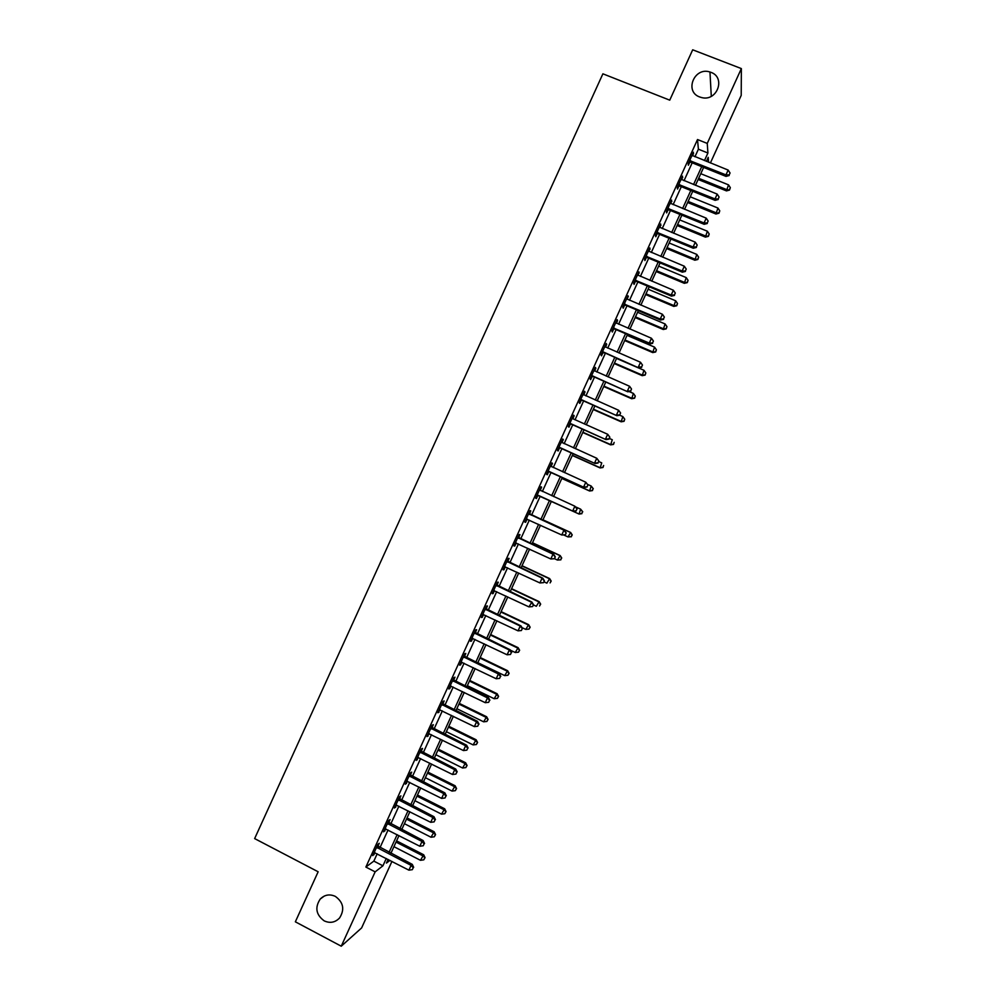 <?xml version="1.0" encoding="UTF-8"?>
<svg xmlns="http://www.w3.org/2000/svg" width="996" height="996" viewBox="0 0 996 996"><rect width="100%" height="100%" fill="white"/><g stroke="black" fill="none" stroke-linecap="round" stroke-linejoin="round"><path stroke-width="1.49" d="M335.353 896.4C343.433 902.314 344.853 909.51 339.574 917.976C335.142 922.545 330.012 923.504 324.198 920.864C316.018 914.776 314.699 907.505 320.239 899.039C324.646 894.707 329.676 893.823 335.353 896.4M710.945 72.347C725.922 77.402 717.332 101.505 701.919 97.645L699.715 96.986C684.09 91.595 694.337 66.62 709.961 72.011L710.945 72.347M391.951 861.403L361.61 927.936L341.255 946.2L295.351 921.81L318.147 871.774L254.64 838.595L602.891 73.816L669.748 100.16L692.693 49.8L741.36 68.587L741.211 95.392L710.397 162.971M694.934 156.783L698.395 149.201L697.511 139.54L365.868 867.055L373.849 861.117L377.185 853.796M379.949 847.733L388.042 829.992M390.756 824.016L398.898 806.175M401.575 800.286L409.754 782.358M412.394 776.569L420.611 758.541M423.213 752.827L431.467 734.712M434.032 729.097L442.336 710.883M444.851 705.355L453.192 687.053M455.682 681.613L464.061 663.212M466.514 657.858L474.93 639.37M477.333 634.103L485.799 615.528M488.165 610.336L496.68 591.674M498.996 586.582L507.549 567.82M509.84 562.815L518.43 543.953M520.671 539.035L529.312 520.099M531.515 515.256L540.193 496.232M542.372 491.451L551.037 472.453M553.253 467.572L561.881 448.661M564.134 443.693L572.725 424.869M575.028 419.814L583.569 401.064M585.922 395.922L594.425 377.26M596.816 372.031L605.282 353.456M607.709 348.127L616.138 329.639M618.603 324.223L626.994 305.822M629.497 300.319L637.851 281.993M640.403 276.402L648.72 258.176M651.309 252.486L659.576 234.346M662.216 228.57L670.445 210.505M673.122 204.641L681.314 186.663M684.028 180.712L692.183 162.821M692.656 155.849L693.428 152.214L688.199 163.705L688.373 165.236L689.792 162.136M681.75 179.778L682.521 176.143L677.292 187.621L677.517 189.078L678.923 185.978M670.843 203.707L671.615 200.059L666.386 211.538L666.648 212.907L668.067 209.807M659.937 227.623L660.722 223.976L655.48 235.454L655.791 236.737L657.198 233.637M649.043 251.54L649.815 247.892L644.586 259.371L644.922 260.566L646.342 257.466M638.137 275.444L638.922 271.796L633.693 283.275L634.066 284.383L635.485 281.283M627.243 299.348L628.028 295.7L622.799 307.179L623.21 308.2L624.629 305.1M616.35 323.252L617.57 320.575L617.134 319.604L611.905 331.07L612.353 332.004L613.773 328.904M605.456 347.143L606.713 344.379L606.24 343.495L601.011 354.962L601.509 355.809L602.916 352.709M594.562 371.035L595.857 368.184L595.347 367.387L590.118 378.854L590.653 379.613L592.072 376.513M583.681 394.926L585.013 391.988L584.453 391.266L579.236 402.733L579.809 403.405L581.216 400.305M572.787 418.806L574.169 415.78L573.572 415.145L568.343 426.612L568.965 427.197L570.372 424.097M561.906 442.66L563.325 439.572L562.69 439.024L557.461 450.478L558.121 450.989L559.528 447.889M551.074 466.452L552.481 463.352L551.809 462.891L546.58 474.345L547.277 474.768L548.684 471.668M540.23 490.231L541.637 487.131L540.928 486.758L535.699 498.212L536.433 498.548L537.852 495.448M529.386 513.998L530.806 510.911L530.046 510.624L524.83 522.078L525.602 522.315L527.009 519.227M518.555 537.778L519.962 534.678L519.177 534.479L513.948 545.933L514.758 546.082L516.177 542.994M507.723 561.532L509.13 558.445L508.296 558.333L503.08 569.774L503.926 569.849L505.321 566.799M496.892 585.299L498.299 582.212L497.427 582.174L492.211 593.628L493.095 593.616L494.452 590.64M486.06 609.054L487.467 605.966L486.558 606.029L481.342 617.47L482.276 617.371L483.583 614.482M475.229 632.809L476.636 629.721L475.69 629.858L470.473 641.3L471.444 641.113L472.714 638.324M464.41 656.551L465.817 653.463L464.821 653.7L459.617 665.141L460.613 664.867L461.845 662.166M453.578 680.305L454.985 677.205L453.964 677.529L448.748 688.958L449.794 688.61L450.989 685.995M442.759 704.035L444.166 700.947L443.096 701.358L437.891 712.787L440.12 709.812M431.94 727.777L433.347 724.69L432.239 725.175L427.035 736.604L429.264 733.641M421.121 751.507L422.528 748.419L421.383 748.992L416.179 760.421L418.407 757.458M410.302 775.224L411.709 772.137L410.526 772.796L405.322 784.226L407.551 781.275M399.496 798.954L400.902 795.866L399.682 796.613L394.466 808.03L396.694 805.079M388.677 822.659L390.083 819.583L388.826 820.405L383.622 831.834L385.85 828.884M377.87 846.376L379.277 843.288L377.982 844.21L372.765 855.626L374.994 852.676M341.255 946.2L375.143 871.861L382.937 865.81L386.274 858.477M365.868 867.055L375.143 871.861M697.511 139.54L707.247 143.412L741.36 68.587M704.458 160.593L707.919 153.011L707.247 143.412M389.038 852.414L397.143 834.648M399.869 828.66L408.011 810.806M410.701 804.917L418.88 786.965M421.532 781.15L429.762 763.11M432.364 757.396L440.63 739.256M443.208 733.629L451.512 715.402M454.039 709.862L462.393 691.535M464.883 686.082L473.274 667.669M475.727 662.303L484.156 643.79M486.571 638.511L495.049 619.923M497.415 614.731L505.931 596.031M508.259 590.927L516.824 572.152M519.115 567.135L527.718 548.261M529.959 543.33L538.612 524.369M540.816 519.526L549.506 500.478M551.684 495.684L560.362 476.661M562.578 471.78L571.218 452.844M573.484 447.864L582.087 429.015M584.391 423.96L592.944 405.185M595.297 400.031L603.813 381.356M606.203 376.115L614.681 357.514M617.109 352.186L625.55 333.672M628.028 328.244L636.419 309.818M638.934 304.315L647.3 285.964M649.853 280.374L658.182 262.11M660.771 256.42L669.051 238.256M671.69 232.466L679.932 214.389M682.609 208.513L690.813 190.51M693.54 184.559L701.707 166.643M388.116 859.436L386.448 863.084L389.946 860.37M708.567 162.236L708.218 157.343L706.388 161.364M703.637 167.415L695.457 185.331M692.743 191.294L684.538 209.297M681.862 215.173L673.607 233.263M670.968 239.04L662.689 257.217M660.087 262.907L651.77 281.171M649.218 286.773L640.851 305.125M638.336 310.628L629.933 329.066M627.455 334.482L619.014 353.007M616.586 358.336L608.108 376.936M605.717 382.178L597.189 400.865M594.849 406.019L586.283 424.794M583.98 429.849L575.377 448.71M573.111 453.69L564.471 472.627M562.254 477.507L553.577 496.543M551.386 501.337L542.696 520.385M540.492 525.228L531.839 544.202M529.598 549.132L520.983 568.006M518.704 573.024L510.139 591.811M507.811 596.915L499.282 615.615M496.917 620.807L488.438 639.407M486.023 644.686L477.582 663.199M475.142 668.565L466.738 686.991M464.261 692.444L455.894 710.771M453.367 716.311L445.063 734.55M442.485 740.177L434.219 758.317M431.617 764.032L423.387 782.084M420.735 787.886L412.543 805.851M409.866 811.74L401.712 829.606M398.985 835.594L390.88 853.36M698.395 149.201L707.919 153.011M373.849 861.117L382.937 865.81M692.843 153.496L693.59 153.795M681.986 177.338L682.733 177.637M671.117 201.167L671.864 201.466M660.261 224.996L660.995 225.295M649.392 248.813L650.139 249.125M638.536 272.643L639.283 272.954M627.679 296.447L628.426 296.758M616.823 320.264L617.57 320.575M605.979 344.068L606.713 344.379M595.122 367.86L595.857 368.184M584.279 391.665L585.013 391.988M573.435 415.457L574.169 415.78M562.591 439.236L563.325 439.572M551.747 463.028L552.481 463.352M540.903 486.795L541.637 487.131M535.711 498.212L536.433 498.548M524.867 521.979L525.602 522.315M514.036 545.746L514.758 546.082M503.204 569.513L503.926 569.849M492.373 593.267L493.095 593.616M481.541 617.022L482.276 617.371M470.722 640.764L471.444 641.113M459.891 664.519L460.613 664.867M449.072 688.248L449.794 688.61M438.252 711.991L438.975 712.339M427.433 735.72L428.156 736.081M416.614 759.45L417.336 759.799M405.808 783.167L406.517 783.528M394.989 806.885L395.711 807.246M384.182 830.589L384.904 830.963M373.375 854.307L374.085 854.668M690.689 160.742L690.863 162.286L726.022 176.404L725.972 174.885L689.618 160.58M729.172 174.923L730.056 172.993L729.172 174.923L725.972 174.885L728.163 170.079L692.008 155.326M690.863 162.286L688.908 162.136M726.022 176.404L729.184 175.52M730.056 172.993L728.163 170.079M698.134 179.479L726.458 190.896L728.524 184.858L700.773 173.69M698.669 178.309L726.408 189.489L729.508 190.074L730.342 187.659L729.495 189.514M728.524 184.858L730.342 187.659M729.508 190.074L726.458 190.896M679.782 184.658L679.994 186.128L715.091 200.345L715.016 198.926L678.712 184.509M718.216 198.939L719.1 197.021L718.216 198.939L715.016 198.926L717.207 194.12L681.102 179.255M679.994 186.128L678.039 185.966M715.091 200.345L718.253 199.511M719.1 197.021L717.207 194.12M668.876 208.587L669.125 209.969L704.172 224.299L704.048 222.967L667.806 208.425M707.272 222.955L708.144 221.037L707.272 222.955L704.048 222.967L706.239 218.161L670.196 203.172M669.125 209.969L667.183 209.807M704.172 224.299L707.309 223.49M708.144 221.037L706.239 218.161M657.97 232.504L658.269 233.799L693.253 248.241L693.092 246.996L656.899 232.342M696.316 246.971L697.188 245.041L696.316 246.971L693.092 246.996L695.283 242.19L659.302 227.088M658.269 233.799L656.314 233.624M693.253 248.241L696.378 247.469M697.188 245.041L695.283 242.19M687.638 202.499L715.912 214.003L717.954 208.052L690.24 196.797M688.124 201.416L715.838 212.683L718.963 213.219L719.772 210.828L718.938 212.683M717.954 208.052L719.772 210.828M718.963 213.219L715.912 214.003M677.143 225.519L705.38 237.11L707.372 231.234L679.708 219.904M677.591 224.523L705.255 235.878L708.405 236.351L709.214 233.998L708.368 235.853M707.372 231.234L709.214 233.998M708.405 236.351L705.38 237.11M666.648 248.539L694.847 260.217L696.802 254.416L669.175 242.999M667.059 247.618L694.685 259.06L697.86 259.483L698.644 257.167L697.798 259.022M696.802 254.416L698.644 257.167M697.86 259.483L694.847 260.217M647.076 256.42L647.4 257.628L682.335 272.182L682.135 271.024L646.006 256.258M685.373 270.974L686.244 269.057L685.373 270.974L682.135 271.024L684.327 266.218L648.396 251.004M647.4 257.628L645.458 257.454M682.335 272.182L685.447 271.435M686.244 269.057L684.327 266.218M656.152 271.547L684.302 283.312L686.232 277.598L658.642 266.094M656.538 270.713L684.115 282.242L687.302 282.615L688.074 280.337L687.24 282.179M686.232 277.598L688.074 280.337M687.302 282.615L684.302 283.312M636.17 280.324L636.544 281.445L671.428 296.111L671.18 295.04L635.112 280.162M674.417 294.978L675.3 293.061L674.417 294.978L671.18 295.04L673.371 290.234L637.502 274.908M636.544 281.445L634.601 281.27M671.428 296.111L674.516 295.401M675.3 293.061L673.371 290.234M625.276 304.228L625.687 305.262L660.51 320.04L660.223 319.056L624.206 304.066M663.473 318.981L664.357 317.052L663.473 318.981L660.223 319.056L662.415 314.25L626.609 298.812M625.687 305.262L623.745 305.075M660.51 320.04L663.585 319.367M664.357 317.052L662.415 314.25M614.383 328.132L614.831 329.078L649.604 343.969L649.28 343.072L613.312 327.958M652.529 342.973L653.413 341.055L652.529 342.973L649.28 343.072L651.471 338.267L615.715 322.704M614.831 329.078L612.889 328.892M649.604 343.969L652.666 343.334M653.413 341.055L651.471 338.267M603.489 352.024L638.697 367.885L602.431 351.849M641.598 366.964L642.47 365.034L641.598 366.964L638.336 367.076L640.515 362.27L604.821 346.608M603.974 352.883L602.045 352.696M638.697 367.885L641.735 367.287M642.47 365.034L640.515 362.27M592.595 375.915L627.791 391.802L591.537 375.741M630.655 390.942L631.526 389.025L630.655 390.942L627.38 391.079L629.572 386.274L593.927 370.487M593.118 376.687L591.188 376.488M627.791 391.802L630.817 391.229M631.526 389.025L629.572 386.274M645.669 294.555L673.782 306.407L675.662 300.78L648.11 289.189M646.006 293.808L673.545 305.411L676.757 305.747L677.517 303.494L676.67 305.336M675.662 300.78L677.517 303.494M676.757 305.747L673.782 306.407M635.174 317.562L663.249 329.502L665.091 323.949L637.589 312.271M635.485 316.89L662.975 328.58L666.212 328.867L666.959 326.638L666.112 328.493M665.091 323.949L666.959 326.638M666.212 328.867L663.249 329.502M624.691 340.557L652.716 352.584L654.534 347.118L627.069 335.353M624.953 339.972L652.417 351.75L655.667 351.974L656.401 349.795L655.555 351.65M654.534 347.118L656.401 349.795M655.667 351.974L652.716 352.584M614.208 363.552L642.196 375.666L643.964 370.275L616.536 358.435M614.432 363.042L641.847 374.907L645.134 375.094L645.844 372.94L644.997 374.795M643.964 370.275L645.844 372.94M645.134 375.094L642.196 375.666M603.725 386.535L631.663 398.736L633.406 393.432L629.086 391.553M603.912 386.124L631.29 398.064L634.589 398.201L635.286 396.084L634.452 397.927M633.406 393.432L635.286 396.084M634.589 398.201L631.663 398.736M581.701 399.807L616.885 415.706L580.643 399.62M619.724 414.921L620.595 413.004L619.724 414.921L616.437 415.071L618.628 410.277L583.046 394.379M582.274 400.492L580.344 400.28M616.885 415.706L619.898 415.17M620.595 413.004L618.628 410.277M593.243 409.53L621.143 421.806L622.849 416.589L619.711 415.208M593.404 409.182L620.732 421.221L624.056 421.308L624.741 419.216L623.894 421.071M622.849 416.589L624.741 419.216M624.056 421.308L621.143 421.806M570.82 423.686L605.979 439.61L569.762 423.499M608.793 438.9L605.493 439.062L607.685 434.268L609.851 437.207L608.793 438.9L609.851 437.207M572.439 418.544L607.685 434.268L609.664 436.983M571.43 424.284L569.5 424.072M605.979 439.61L608.979 439.112M582.772 432.513L610.623 444.876L612.291 439.734L609.303 438.414M582.884 432.252L610.175 444.365L613.524 444.403L614.183 442.349L613.349 444.204M613.524 444.403L610.623 444.876M559.939 447.565L595.085 463.514L558.88 447.378M597.861 462.866L594.562 463.053L596.753 458.26L598.932 461.136L597.861 462.866L598.932 461.136M561.271 442.124L596.753 458.26L598.733 460.949M560.574 448.076L558.656 447.864M561.308 442.037L561.956 442.71M595.085 463.514L598.061 463.053M572.289 455.483L600.102 467.933L601.733 462.879L598.745 461.546M572.376 455.309L599.617 467.51L602.991 467.498L603.638 465.481L602.792 467.323M602.991 467.498L600.102 467.933M549.045 471.432L584.179 487.418L547.999 471.245M586.93 486.832L583.619 487.044L585.81 482.238L588.026 485.064L586.93 486.832L588.026 485.064M550.39 466.004L585.81 482.238L587.802 484.915M549.73 471.867L547.812 471.643M550.477 465.817L551.311 466.701M584.179 487.418L587.142 486.982M561.819 478.454L589.595 491.003L591.176 486.023L587.565 484.392M561.856 478.366L589.072 490.655L592.458 490.592L593.093 488.6L592.247 490.443M593.093 488.6L591.176 486.023L593.292 488.737M592.458 490.592L589.595 491.003M538.176 495.298L573.285 511.309L537.118 495.112M575.999 510.799L572.688 511.023L574.879 506.217L577.107 508.993L575.999 510.799L577.107 508.993M539.508 489.87L574.879 506.217L576.871 508.881M538.898 495.647L536.981 495.41M539.633 489.596L540.753 490.717M573.285 511.309L576.236 510.911M581.701 513.562L582.548 511.72L581.701 513.562L578.514 513.787L551.348 501.424L579.074 514.048L580.631 509.155L575.738 506.939M582.548 511.72L580.631 509.155L582.772 511.832M581.925 513.675L579.074 514.048M565.33 534.827L566.201 532.922L565.33 534.827L561.756 534.989L526.237 518.966M565.068 534.752L561.756 534.989L563.935 530.196L564.57 530.42L528.801 513.363M528.627 513.724L563.935 530.196L565.952 532.835M527.482 519.252L526.137 519.19M566.201 532.922L564.57 530.42M563.823 535.014L567.969 536.919L570.671 532.499L542.969 519.8M572.003 534.84L571.169 536.682L572.239 534.914L570.073 532.287L542.945 519.85M571.393 536.757L567.969 536.919L571.169 536.682M570.671 532.499L572.239 534.914M554.423 558.744L555.295 556.839L554.423 558.744L550.825 558.968L515.368 542.82M554.15 558.706L550.825 558.968L553.004 554.174L553.676 554.299L517.957 537.143M517.758 537.579L553.004 554.174L555.021 556.789M516.364 543.007L515.306 542.957M555.295 556.839L553.676 554.299M543.517 582.66L544.389 580.743L543.517 582.66L539.894 582.934L504.499 566.674M543.231 582.648L539.894 582.934L542.085 578.141L542.795 578.178L507.126 560.897M506.889 561.433L542.085 578.141L544.102 580.73M505.184 566.749L504.474 566.712M544.389 580.743L542.795 578.178M532.611 606.564L533.483 604.659L532.611 606.564L528.963 606.888L493.63 590.528M532.312 606.589L528.963 606.888L531.901 602.057L496.294 584.664M496.008 585.287L531.154 602.094L533.184 604.672M533.483 604.659L531.901 602.057M485.139 609.129L520.223 626.048L518.045 630.841L482.761 614.37M485.463 608.419L521.02 625.924L520.223 626.048L522.265 628.613L521.394 630.53L522.265 628.613M522.576 628.563L521.02 625.924M518.045 630.841L521.394 630.53M474.27 632.97L509.305 650.002L507.113 654.795L471.892 638.199M474.644 632.161L510.139 649.79L509.305 650.002L511.346 652.554L510.475 654.459L511.346 652.554M511.683 652.455L510.139 649.79M507.113 654.795L510.475 654.459M463.414 656.8L498.386 673.956L496.195 678.749L461.024 662.029M463.812 655.916L499.257 673.645L498.386 673.956L500.44 676.483L499.569 678.388L500.44 676.483M500.789 676.359L499.257 673.645M496.195 678.749L499.569 678.388M452.545 680.629L487.467 697.897L485.276 702.69L450.167 685.858M452.993 679.646L488.376 697.499L487.467 697.897L489.534 700.4L488.65 702.317L489.534 700.4M489.895 700.238L488.376 697.499M485.276 702.69L488.65 702.317M441.689 704.458L476.549 721.839L474.37 726.619L439.298 709.687M442.174 703.388L477.495 721.353L476.549 721.839L478.615 724.329L477.744 726.233L478.615 724.329M479.001 724.129L477.495 721.353M474.37 726.619L477.744 726.233M430.832 728.275L465.63 745.767L463.451 750.561L428.442 733.504M431.355 727.117L466.626 745.207L465.63 745.767L467.709 748.245L466.838 750.15L467.709 748.245M468.108 748.008L466.626 745.207M463.451 750.561L466.838 750.15M554.448 558.669L557.424 560.051L560.15 555.544L532.499 542.758M561.47 557.947L560.624 559.789L561.719 557.984L559.528 555.419L532.437 542.895M560.873 559.839L557.424 560.051L560.624 559.789M560.15 555.544L561.719 557.984M543.916 581.789L546.866 583.17L549.643 578.589L522.029 565.716M550.925 581.054L550.091 582.897L551.186 581.066L548.983 578.539L521.929 565.94M549.643 578.589L551.186 581.066M533.37 604.896L536.334 606.29L539.135 601.621L511.571 588.673M540.392 604.149L539.546 606.004L540.666 604.136L538.438 601.659L511.434 588.972M539.135 601.621L540.666 604.136M522.016 627.617L525.788 629.397L528.627 624.654L501.1 611.619M529.86 627.256L529.013 629.099L530.146 627.194L527.892 624.778L500.926 612.005M529.013 629.099L525.788 629.397M528.627 624.654L530.146 627.194M510.363 650.176L515.243 652.517L518.132 647.686L490.642 634.564M519.327 650.351L518.48 652.193L519.638 650.264L517.36 647.886L490.43 635.037M518.48 652.193L515.243 652.517M518.132 647.686L519.638 650.264M477.831 662.664L504.711 675.612L507.624 670.706L480.184 657.497M508.794 673.433L507.948 675.276L509.118 673.321L506.815 670.993L479.935 658.057M507.948 675.276L504.711 675.612M507.624 670.706L509.118 673.321M467.336 685.671L494.178 698.719L497.129 693.739L469.726 680.442M498.261 696.515L497.427 698.37L498.598 696.366L496.282 694.1L469.44 681.077M497.427 698.37L494.178 698.719M497.129 693.739L498.598 696.366M456.853 708.691L483.645 721.814L486.633 716.747L459.268 703.375M487.741 719.598L486.895 721.453L488.09 719.423L485.749 717.195L458.944 704.085M486.895 721.453L483.645 721.814M486.633 716.747L488.09 719.423M446.357 731.699L473.112 744.908L476.138 739.767L448.823 726.296M477.221 742.68L476.374 744.522L477.582 742.468L475.217 740.289L448.449 727.092M476.374 744.522L473.112 744.908M476.138 739.767L477.582 742.468M419.976 752.092L454.724 769.696L452.533 774.49L417.585 757.321M420.536 750.847L455.745 769.049L454.724 769.696L456.803 772.149L455.931 774.066L456.803 772.149M457.214 771.888L455.745 769.049M452.533 774.49L455.931 774.066M435.862 754.707L462.58 768.003L465.642 762.774L438.365 749.216M466.688 765.75L465.854 767.592L467.074 765.501L464.684 763.384L437.966 750.1M465.854 767.592L462.58 768.003M465.642 762.774L467.074 765.501M409.119 775.896L443.805 793.625L441.626 798.406L406.729 781.125M409.73 774.564L444.876 792.878L443.805 793.625L445.909 796.053L445.038 797.97L445.909 796.053M446.333 795.754L444.876 792.878M441.626 798.406L445.038 797.97M425.379 777.702L452.047 791.085L455.147 785.782L427.919 772.137M456.168 788.82L455.334 790.662L456.566 788.533L454.151 786.467L427.483 773.108M455.334 790.662L452.047 791.085M455.147 785.782L456.566 788.533M398.263 799.701L432.899 817.542L430.72 822.323L395.885 804.93M398.91 798.294L434.007 816.72L432.899 817.542L435.003 819.957L434.132 821.874L435.003 819.957M435.451 819.621L434.007 816.72M430.72 822.323L434.132 821.874M414.896 800.697L441.527 814.155L444.664 808.777L417.473 795.057M445.648 811.877L444.814 813.732L446.059 811.566L443.631 809.549L416.988 796.103M444.814 813.732L441.527 814.155M444.664 808.777L446.059 811.566M387.419 823.505L421.993 841.458L419.814 846.239L385.029 828.734M388.104 821.999L423.138 840.549L421.993 841.458L424.109 843.861L423.238 845.766L424.109 843.861M424.557 843.488L423.138 840.549M419.814 846.239L423.238 845.766M404.413 823.692L431.007 837.238L434.169 831.772L407.028 817.965M435.14 834.934L434.293 836.789L435.563 834.598L433.111 832.619L406.505 819.098M434.293 836.789L431.007 837.238M434.169 831.772L435.563 834.598M376.563 847.31L411.087 865.375L408.908 870.155L374.185 852.539M377.297 845.716L412.282 864.366L411.087 865.375L413.216 867.753L412.344 869.657L413.216 867.753M413.689 867.342L412.282 864.366M408.908 870.155L412.344 869.657M393.93 846.675L420.474 860.307L423.686 854.767L396.582 840.873M424.62 857.992L423.786 859.834L425.055 857.618L422.578 855.688L396.035 842.081M423.786 859.834L420.474 860.307M423.686 854.767L425.055 857.618M689.904 160.58L690.079 162.136M678.998 184.509L679.21 185.978M668.092 208.425L668.353 209.807M657.198 232.342L657.485 233.637M646.292 256.258L646.628 257.466M635.398 280.162L635.772 281.283M624.492 304.066L624.915 305.1M613.598 327.97L614.059 328.917M602.717 351.862L603.203 352.721M591.823 375.741L592.346 376.525M580.929 399.633L581.502 400.317M559.167 447.391L559.814 447.901M550.589 466.203L551.261 466.651M548.286 471.257L548.97 471.681M539.708 490.069L540.417 490.43M537.404 495.124L538.126 495.46M528.826 513.936L529.586 514.21M529.474 514.397L530.221 514.671M526.523 518.978L527.295 519.24M517.945 537.79L518.742 537.977M518.592 538.251L519.389 538.438M515.654 542.832L516.289 542.969M507.076 561.644L507.91 561.744M507.711 562.105L508.545 562.205M496.207 585.486L497.079 585.511M496.842 585.959L497.714 585.972M485.338 609.34L486.247 609.266M485.973 609.801L486.882 609.739M474.47 633.17L475.428 633.02M475.104 633.643L476.051 633.493M463.601 657.011L464.597 656.762M464.236 657.485L465.232 657.236M452.744 680.841L453.778 680.517M453.379 681.314L454.4 680.99M441.875 704.67L442.946 704.247M442.51 705.143L443.581 704.732M431.019 728.487L432.127 727.989M431.654 728.972L432.762 728.462M420.163 752.304L421.308 751.719M420.798 752.789L421.943 752.192M409.306 776.108L410.501 775.436M409.941 776.594L411.124 775.921M398.45 799.925L399.682 799.166M399.085 800.411L400.305 799.651M387.606 823.729L388.876 822.883M388.228 824.215L389.498 823.368M376.749 847.521L378.057 846.588M377.384 848.019L378.679 847.086M709.961 72.011L711.293 96.301M320.239 899.039L324.273 896.064"/></g></svg>
